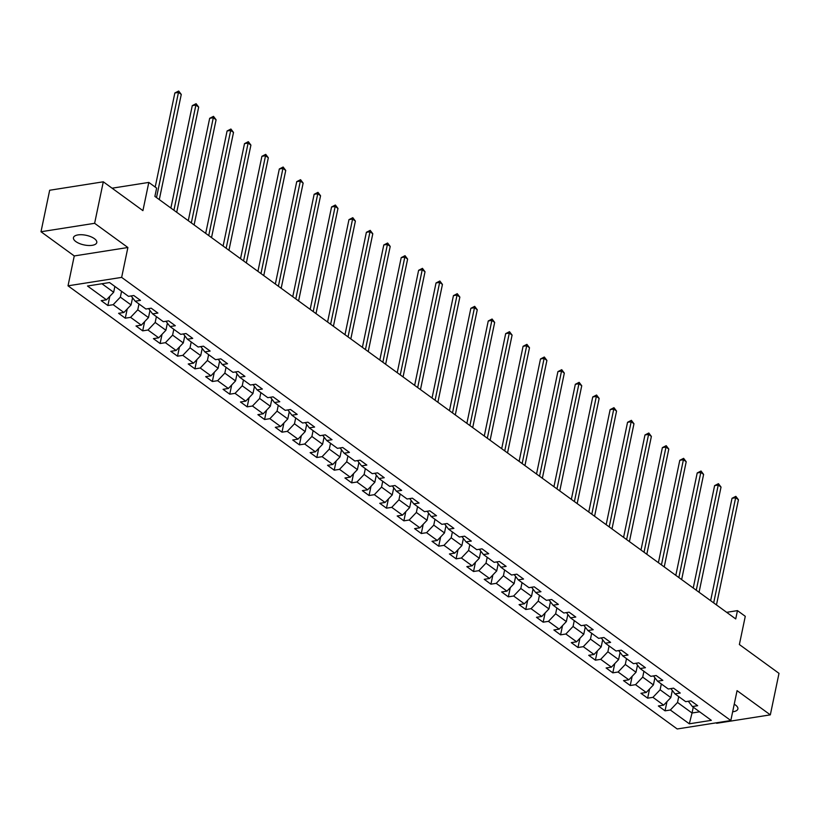 <?xml version="1.0" encoding="UTF-8"?>
<svg xmlns="http://www.w3.org/2000/svg" width="820" height="820" viewBox="0 0 820 820"><rect width="100%" height="100%" fill="white"/><g stroke="black" fill="none" stroke-linecap="round" stroke-linejoin="round"><path stroke-width="1.23" d="M732.66 711.78A11.921 4.92 -168.2 0 0 737.887 708.921A11.921 4.92 -168.2 0 0 735.489 705.026A11.921 4.92 -168.2 0 0 734.238 704.216M94.392 238.651A11.921 4.92 -168.2 0 0 81.815 234.735A11.921 4.92 -168.2 0 0 73.451 237.677A11.921 4.92 -168.2 0 0 75.84 241.572A11.921 4.92 -168.2 0 0 88.406 245.487A11.921 4.92 -168.2 0 0 96.78 242.546A11.921 4.92 -168.2 0 0 94.392 238.651M716.106 722.851L716.7 723.291L770.328 714.855L779 673.353L739.373 644.53L745.277 616.312L737.457 610.623L726.653 612.325M68.019 285.821L677.207 728.97L730.825 720.534L121.647 277.385L68.019 285.821L74.261 255.942L127.889 247.507L94.628 223.306L41 231.742L74.261 255.942M41 231.742L49.671 190.25L103.299 181.804L142.916 210.637L148.809 182.419L112.073 188.2M94.628 223.306L103.299 181.804M688.308 701.254L692.377 706.543L697.666 705.702L690.963 700.833L685.674 701.664L674.962 693.874L680.251 693.043L673.558 688.164L668.269 689.005L657.548 681.205L662.837 680.374L656.143 675.506L650.854 676.336L640.133 668.536L645.432 667.705L638.729 662.837L633.44 663.667L622.728 655.877L628.018 655.036L621.324 650.168L616.025 650.998L605.314 643.208L610.603 642.378L603.909 637.499L598.62 638.339L587.899 630.539L593.198 629.709L586.495 624.84L581.206 625.67L570.495 617.87L575.784 617.04L569.08 612.171L563.791 613.001L553.08 605.211L558.369 604.381L551.675 599.502L546.386 600.332L535.665 592.542L540.954 591.712L534.261 586.843L528.972 587.673L518.26 579.873L523.549 579.043L516.846 574.174L511.557 575.005L500.846 567.214L506.135 566.374L499.441 561.505L494.152 562.335L483.431 554.545L488.72 553.715L482.027 548.836L476.738 549.677L466.026 541.876L471.315 541.046L464.612 536.178L459.323 537.008L448.612 529.207L453.901 528.377L447.207 523.508L441.908 524.339L431.197 516.549L436.486 515.708L429.793 510.839L424.504 511.67L413.782 503.88L419.082 503.049L412.378 498.17L407.089 499.011L396.378 491.211L401.667 490.38L394.973 485.512L389.674 486.342L378.963 478.552L384.252 477.711L377.559 472.843L372.27 473.673L361.548 465.883L366.837 465.053L360.144 460.174L354.855 461.014L344.144 453.214L349.433 452.384L342.729 447.515L337.44 448.345L326.729 440.545L332.018 439.715L325.325 434.846L320.036 435.676L309.314 427.886L314.603 427.046L307.91 422.177L302.621 423.007L291.91 415.217L297.199 414.387L290.495 409.508L285.206 410.348L274.495 402.548L279.784 401.718L273.091 396.849L267.802 397.679L257.08 389.879L262.369 389.049L255.676 384.18L250.387 385.01L239.665 377.22L244.965 376.39L238.261 371.511L232.972 372.341L222.261 364.551L227.55 363.721L220.857 358.853L215.558 359.683L204.846 351.882L210.135 351.052L203.442 346.183L198.153 347.014L187.431 339.224L192.72 338.383L186.027 333.514L180.738 334.345L170.027 326.555L175.316 325.724L168.612 320.845L163.323 321.686L152.612 313.886L157.901 313.055L151.208 308.187L145.919 309.017L135.197 301.217L140.486 300.386L133.793 295.518L128.504 296.348L109.531 282.551L87.504 286.016L106.477 299.812L101.188 300.653L107.881 305.522L109.808 296.317M692.377 706.543L711.35 720.339L689.312 723.804L670.34 710.007L665.051 710.837L666.978 701.633M107.881 305.522L113.17 304.691L123.881 312.481L118.592 313.312L125.296 318.191L130.585 317.35L141.296 325.151L136.007 325.981L142.7 330.849L147.989 330.019L158.711 337.819L153.422 338.65L160.115 343.518L165.404 342.688L176.115 350.478L170.826 351.319L177.53 356.187L182.819 355.357L193.53 363.147L188.241 363.977L194.934 368.856L200.234 368.016L210.945 375.816L205.656 376.646L212.349 381.515L217.638 380.685L228.36 388.475L223.06 389.315L229.764 394.184L235.053 393.354L245.764 401.144L240.475 401.974L247.179 406.853L252.468 406.013L263.179 413.813L257.89 414.643L264.583 419.512L269.872 418.682L280.594 426.482L275.305 427.312L281.998 432.181L287.287 431.351L297.998 439.141L292.709 439.981L299.413 444.85L304.702 444.02L315.413 451.81L310.124 452.64L316.817 457.519L322.106 456.678L332.828 464.479L327.539 465.309L334.232 470.178L339.521 469.347L350.232 477.148L344.943 477.978L351.647 482.847L356.936 482.016L367.647 489.806L362.358 490.637L369.051 495.516L374.34 494.685L385.062 502.476L379.773 503.306L386.466 508.174L391.755 507.344L402.476 515.144L397.177 515.975L403.881 520.843L409.17 520.013L419.881 527.803L414.592 528.644L421.285 533.512L426.584 532.682L437.296 540.472L432.007 541.303L438.7 546.181L443.989 545.341L454.71 553.141L449.421 553.971L456.115 558.84L461.404 558.01L472.115 565.81L466.826 566.64L473.529 571.509L478.818 570.679L489.53 578.469L484.241 579.309L490.934 584.178L496.223 583.348L506.944 591.138L501.655 591.968L508.349 596.847L513.638 596.007L524.349 603.807L519.06 604.637L525.764 609.506L531.053 608.676L541.764 616.466L536.475 617.306L543.168 622.175L548.457 621.345L559.178 629.135L553.889 629.965L560.583 634.844L565.872 634.003L576.583 641.804L571.294 642.634L577.997 647.503L583.286 646.672L593.998 654.473L588.709 655.303L595.402 660.172L600.701 659.341L611.412 667.131L606.124 667.972L612.817 672.841L618.106 672.01L628.827 679.8L623.528 680.631L630.231 685.51L635.52 684.669L646.232 692.469L640.943 693.3L647.646 698.168L652.935 697.338L663.646 705.139L658.357 705.969L665.051 710.837M148.809 182.419L156.63 188.098L154.888 196.4L735.724 618.926L737.457 610.623M672.318 690.44L670.832 697.584L660.12 689.784L661.33 683.962M670.893 688.585L674.962 693.874M663.646 705.139L670.832 697.584M652.935 697.338L660.12 689.784M654.913 677.781L653.417 684.915L642.706 677.125L643.925 671.293M653.478 675.916L657.548 681.205M646.232 692.469L653.417 684.915M635.52 684.669L642.706 677.125M637.499 665.112L636.012 672.246L625.291 664.456L626.511 658.624M636.064 663.257L640.133 668.536M628.827 679.8L636.012 672.246M618.106 672.01L625.291 664.456M620.084 652.443L618.598 659.587L607.876 651.787L609.096 645.955M618.659 650.588L622.728 655.877M611.412 667.131L618.598 659.587M600.701 659.341L607.876 651.787M602.679 639.784L601.183 646.918L590.472 639.118L591.691 633.296M601.245 637.919L605.314 643.208M593.998 654.473L601.183 646.918M583.286 646.672L590.472 639.118M585.265 627.115L583.768 634.249L573.057 626.459L574.277 620.627M583.83 625.26L587.899 630.539M576.583 641.804L583.768 634.249M565.872 634.003L573.057 626.459M567.85 614.447L566.364 621.58L555.642 613.79L556.862 607.958M566.425 612.591L570.495 617.87M559.178 629.135L566.364 621.58M548.457 621.345L555.642 613.79M550.435 601.777L548.949 608.922L538.238 601.121L539.447 595.299M549.01 599.922L553.08 605.211M541.764 616.466L548.949 608.922M531.053 608.676L538.238 601.121M533.031 589.119L531.534 596.253L520.823 588.463L522.043 582.63M531.596 587.253L535.665 592.542M524.349 603.807L531.534 596.253M513.638 596.007L520.823 588.463M515.616 576.45L514.13 583.584L503.408 575.794L504.628 569.961M514.191 574.595L518.26 579.873M506.944 591.138L514.13 583.584M496.223 583.348L503.408 575.794M498.201 563.781L496.715 570.925L486.004 563.125L487.213 557.293M496.776 561.925L500.846 567.214M489.53 578.469L496.715 570.925M478.818 570.679L486.004 563.125M480.797 551.112L479.3 558.256L468.589 550.456L469.809 544.634M479.362 549.256L483.431 554.545M472.115 565.81L479.3 558.256M461.404 558.01L468.589 550.456M463.382 538.453L461.896 545.587L451.174 537.797L452.394 531.965M461.947 536.598L466.026 541.876M454.71 553.141L461.896 545.587M443.989 545.341L451.174 537.797M445.967 525.784L444.481 532.918L433.759 525.128L434.979 519.296M444.542 523.929L448.612 529.207M437.296 540.472L444.481 532.918M426.584 532.682L433.759 525.128M428.563 513.115L427.066 520.259L416.355 512.459L417.575 506.637M427.128 511.26L431.197 516.549M419.881 527.803L427.066 520.259M409.17 520.013L416.355 512.459M411.148 500.456L409.651 507.59L398.94 499.79L400.16 493.968M409.713 498.591L413.782 503.88M402.476 515.144L409.651 507.59M391.755 507.344L398.94 499.79M393.733 487.787L392.247 494.921L381.526 487.131L382.745 481.299M392.308 485.932L396.378 491.211M385.062 502.476L392.247 494.921M374.34 494.685L381.526 487.131M376.329 475.118L374.832 482.252L364.121 474.462L365.341 468.63M374.894 473.263L378.963 478.552M367.647 489.806L374.832 482.252M356.936 482.016L364.121 474.462M358.914 462.449L357.417 469.593L346.706 461.793L347.926 455.971M357.479 460.594L361.548 465.883M350.232 477.148L357.417 469.593M339.521 469.347L346.706 461.793M341.499 449.79L340.013 456.924L329.291 449.134L330.511 443.302M340.074 447.925L344.144 453.214M332.828 464.479L340.013 456.924M322.106 456.678L329.291 449.134M324.084 437.121L322.598 444.255L311.887 436.465L313.096 430.633M322.66 435.266L326.729 440.545M315.413 451.81L322.598 444.255M304.702 444.02L311.887 436.465M306.68 424.452L305.183 431.597L294.472 423.796L295.692 417.964M305.245 422.597L309.314 427.886M297.998 439.141L305.183 431.597M287.287 431.351L294.472 423.796M289.265 411.794L287.779 418.928L277.058 411.127L278.277 405.305M287.84 409.928L291.91 415.217M280.594 426.482L287.779 418.928M269.872 418.682L277.058 411.127M271.851 399.125L270.364 406.259L259.653 398.469L260.862 392.636M270.426 397.269L274.495 402.548M263.179 413.813L270.364 406.259M252.468 406.013L259.653 398.469M254.446 386.456L252.949 393.59L242.238 385.8L243.458 379.967M253.011 384.601L257.08 389.879M245.764 401.144L252.949 393.59M235.053 393.354L242.238 385.8M237.031 373.787L235.535 380.931L224.823 373.131L226.043 367.309M235.596 371.931L239.665 377.22M228.36 388.475L235.535 380.931M217.638 380.685L224.823 373.131M219.616 361.128L218.13 368.262L207.409 360.472L208.628 354.64M218.192 359.262L222.261 364.551M210.945 375.816L218.13 368.262M200.234 368.016L207.409 360.472M202.212 348.459L200.715 355.593L190.004 347.803L191.224 341.971M200.777 346.604L204.846 351.882M193.53 363.147L200.715 355.593M182.819 355.357L190.004 347.803M184.797 335.79L183.301 342.934L172.589 335.134L173.809 329.302M183.362 333.935L187.431 339.224M176.115 350.478L183.301 342.934M165.404 342.688L172.589 335.134M167.382 323.121L165.896 330.265L155.175 322.465L156.394 316.643M165.958 321.266L170.027 326.555M158.711 337.819L165.896 330.265M147.989 330.019L155.175 322.465M149.968 310.462L148.482 317.596L137.77 309.806L138.98 303.974M148.543 308.607L152.612 313.886M141.296 325.151L148.482 317.596M130.585 317.35L137.77 309.806M132.563 297.793L131.067 304.927L120.355 297.137L121.575 291.305M131.128 295.938L135.197 301.217M123.881 312.481L131.067 304.927M113.17 304.691L120.355 297.137M114.872 286.436L113.662 292.268L101.936 283.74M106.477 299.812L113.662 292.268M127.889 247.507L121.647 277.385M770.328 714.855L737.067 690.655L730.825 720.534M693.259 707.178L692.039 713.01L699.624 711.811M678.745 696.621L677.525 702.453L692.039 713.01L689.312 723.804M670.34 710.007L677.525 702.453M125.296 318.191L127.213 308.986M142.7 330.849L144.627 321.645M160.115 343.518L162.042 334.314M177.53 356.187L179.447 346.983M194.934 368.856L196.861 359.652M212.349 381.515L214.276 372.311M229.764 394.184L231.681 384.98M247.179 406.853L249.095 397.649M264.583 419.512L266.51 410.307M281.998 432.181L283.925 422.976M299.413 444.85L301.329 435.645M316.817 457.519L318.744 448.314M334.232 470.178L336.159 460.973M351.647 482.847L353.563 473.642M369.051 495.516L370.978 486.311M386.466 508.174L388.393 498.98M403.881 520.843L405.797 511.639M421.285 533.512L423.212 524.308M438.7 546.181L440.627 536.977M456.115 558.84L458.031 549.636M473.529 571.509L475.446 562.305M490.934 584.178L492.861 574.974M508.349 596.847L510.276 587.643M525.764 609.506L527.68 600.301M543.168 622.175L545.095 612.97M560.583 634.844L562.51 625.639M577.997 647.503L579.914 638.298M595.402 660.172L597.329 650.967M612.817 672.841L614.744 663.636M630.231 685.51L632.148 676.305M647.646 698.168L649.563 688.964M156.507 197.569L178.473 92.404L181.271 94.433L159.295 199.598M155.195 187.062L174.855 92.978L178.473 92.404L178.678 91.03L181.271 94.433M174.855 92.978L178.678 91.03M173.922 210.238L195.888 105.073L198.676 107.102L176.71 212.267M170.878 208.024L192.269 105.636L195.888 105.073L196.093 103.689L198.676 107.102M192.269 105.636L196.093 103.689M191.326 222.907L213.302 117.731L216.09 119.761L194.114 224.936M188.282 220.693L209.674 118.305L213.302 117.731L213.497 116.358L216.09 119.761M209.674 118.305L213.497 116.358M208.741 235.565L230.707 130.4L233.505 132.43L211.529 237.595M205.697 233.362L227.089 130.974L230.707 130.4L230.912 129.027L233.505 132.43M227.089 130.974L230.912 129.027M226.156 248.234L248.122 143.07L250.91 145.099L228.944 250.264M223.112 246.02L244.503 143.643L248.122 143.07L248.327 141.686L250.91 145.099M244.503 143.643L248.327 141.686M243.56 260.903L265.536 155.738L268.324 157.768L246.359 262.933M240.526 258.689L261.908 156.302L265.536 155.738L265.731 154.355L268.324 157.768M261.908 156.302L265.731 154.355M260.975 273.572L282.951 168.397L285.739 170.427L263.763 275.602M257.931 271.358L279.323 168.971L282.951 168.397L283.146 167.024L285.739 170.427M279.323 168.971L283.146 167.024M278.39 286.231L300.356 181.066L303.144 183.096L281.178 288.261M275.346 284.017L296.737 181.64L300.356 181.066L300.561 179.693L303.144 183.096M296.737 181.64L300.561 179.693M295.794 298.9L317.77 193.735L320.558 195.765L298.593 300.93M292.76 296.686L314.142 194.299L317.77 193.735L317.976 192.351L320.558 195.765M314.142 194.299L317.976 192.351M313.209 311.569L335.185 206.404L337.973 208.434L315.997 313.599M310.165 309.355L331.557 206.968L335.185 206.404L335.38 205.02L337.973 208.434M331.557 206.968L335.38 205.02M330.624 324.238L352.59 219.063L355.388 221.092L333.412 326.268M327.58 322.024L348.971 219.637L352.59 219.063L352.795 217.689L355.388 221.092M348.971 219.637L352.795 217.689M348.039 336.897L370.005 231.732L372.792 233.761L350.827 338.926M344.994 334.683L366.376 232.306L370.005 231.732L370.209 230.358L372.792 233.761M366.376 232.306L370.209 230.358M365.443 349.566L387.419 244.401L390.207 246.43L368.231 351.595M362.399 347.352L383.791 244.965L387.419 244.401L387.614 243.017L390.207 246.43M383.791 244.965L387.614 243.017M382.858 362.235L404.824 257.06L407.622 259.089L385.646 364.264M379.814 360.021L401.205 257.634L404.824 257.06L405.029 255.686L407.622 259.089M401.205 257.634L405.029 255.686M400.273 374.894L422.238 269.729L425.026 271.758L403.061 376.923M397.228 372.69L418.62 270.303L422.238 269.729L422.443 268.355L425.026 271.758M418.62 270.303L422.443 268.355M417.677 387.563L439.653 282.398L442.441 284.427L420.476 389.592M414.643 385.349L436.025 282.962L439.653 282.398L439.848 281.014L442.441 284.427M436.025 282.962L439.848 281.014M435.092 400.232L457.058 295.067L459.856 297.096L437.88 402.261M432.048 398.018L453.439 295.63L457.058 295.067L457.263 293.683L459.856 297.096M453.439 295.63L457.263 293.683M452.507 412.901L474.472 307.726L477.26 309.755L455.295 414.93M449.462 410.687L470.854 308.299L474.472 307.726L474.678 306.352L477.26 309.755M470.854 308.299L474.678 306.352M469.911 425.559L491.887 320.394L494.675 322.424L472.709 427.589M466.877 423.345L488.259 320.968L491.887 320.394L492.082 319.021L494.675 322.424M488.259 320.968L492.082 319.021M487.326 438.228L509.302 333.063L512.09 335.093L490.114 440.258M484.282 436.014L505.673 333.627L509.302 333.063L509.497 331.68L512.09 335.093M505.673 333.627L509.497 331.68M504.741 450.897L526.707 345.722L529.495 347.752L507.529 452.927M501.696 448.683L523.088 346.296L526.707 345.722L526.911 344.349L529.495 347.752M523.088 346.296L526.911 344.349M522.145 463.556L544.121 358.391L546.909 360.421L524.943 465.586M519.111 461.352L540.493 358.965L544.121 358.391L544.326 357.018L546.909 360.421M540.493 358.965L544.326 357.018M539.56 476.225L561.536 371.06L564.324 373.09L542.348 478.255M536.516 474.011L557.907 371.634L561.536 371.06L561.731 369.676L564.324 373.09M557.907 371.634L561.731 369.676M556.975 488.894L578.941 383.729L581.739 385.759L559.763 490.924M553.93 486.68L575.322 384.293L578.941 383.729L579.145 382.345L581.739 385.759M575.322 384.293L579.145 382.345M574.389 501.563L596.355 396.388L599.143 398.417L577.178 503.593M571.345 499.349L592.737 396.962L596.355 396.388L596.56 395.014L599.143 398.417M592.737 396.962L596.56 395.014M591.794 514.222L613.77 409.057L616.558 411.086L594.582 516.251M588.75 512.008L610.141 409.631L613.77 409.057L613.965 407.683L616.558 411.086M610.141 409.631L613.965 407.683M609.209 526.891L631.174 421.726L633.973 423.755L611.997 528.92M606.164 524.677L627.556 422.29L631.174 421.726L631.38 420.342L633.973 423.755M627.556 422.29L631.38 420.342M626.623 539.56L648.589 434.395L651.377 436.424L629.411 541.589M623.579 537.346L644.971 434.959L648.589 434.395L648.794 433.011L651.377 436.424M644.971 434.959L648.794 433.011M644.028 552.229L666.004 447.054L668.792 449.083L646.826 554.258M640.994 550.015L662.375 447.628L666.004 447.054L666.199 445.68L668.792 449.083M662.375 447.628L666.199 445.68M661.443 564.888L683.419 459.723L686.207 461.752L664.231 566.917M658.399 562.674L679.79 460.297L683.419 459.723L683.614 458.349L686.207 461.752M679.79 460.297L683.614 458.349M678.857 577.557L700.823 472.392L703.611 474.421L681.645 579.586M675.813 575.343L697.205 472.955L700.823 472.392L701.028 471.008L703.611 474.421M697.205 472.955L701.028 471.008M696.262 590.226L718.238 485.05L721.026 487.08L699.06 592.255M693.228 588.012L714.609 485.624L718.238 485.05L718.443 483.677L721.026 487.08M714.609 485.624L718.443 483.677M713.677 602.884L735.653 497.719L738.441 499.749L716.465 604.914M710.632 600.681L732.024 498.293L735.653 497.719L735.847 496.346L738.441 499.749M732.024 498.293L735.847 496.346"/></g></svg>
